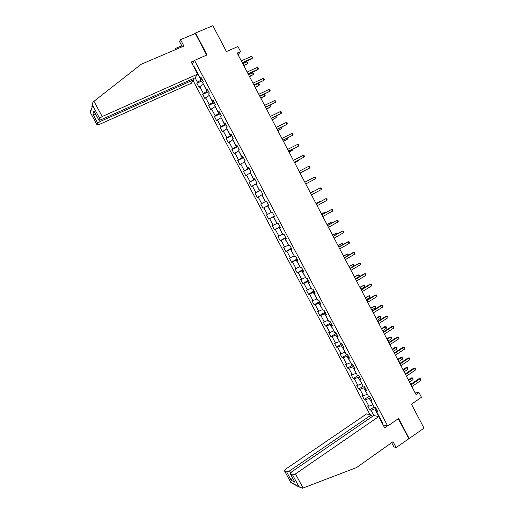 <?xml version="1.0" encoding="UTF-8"?>
<svg xmlns="http://www.w3.org/2000/svg" width="514" height="514" viewBox="0 0 514 514"><rect width="100%" height="100%" fill="white"/><g stroke="black" fill="none" stroke-linecap="round" stroke-linejoin="round"><path stroke-width="0.77" d="M193.129 80.653L370.035 414.682M391.674 442.67L393.904 446.897L396.153 447.553L424.024 428.162L411.47 404.229L421.454 397.29L418.994 392.58L414.689 391.983M409.266 438.705L398.607 418.467L387.729 426.061L194.517 60.401L207.078 54.921L195.538 33.012L195.288 33.442L206.692 55.088M195.538 33.012L212.86 25.7L226.43 51.567L237.918 46.523L240.565 51.58L237.205 53.064L416.064 394.604L418.994 392.58M387.729 426.061L383.116 424.949M192.23 63.974L194.517 60.401M376.98 410.191L376.409 411.329L377.726 411.598L375.567 407.512L374.256 407.255L370.806 400.727L372.104 400.959L369.939 396.859L368.641 396.641L365.184 390.1L366.463 390.299L364.297 386.187L363.019 386.008L359.556 379.454L360.815 379.608L358.637 375.49L357.384 375.349L353.908 368.782L355.155 368.898L352.97 364.773L351.737 364.67L348.254 358.085L349.475 358.162L347.291 354.024L346.076 353.96L342.587 347.361L343.789 347.4L341.598 343.256L340.403 343.23L336.908 336.619L338.09 336.619L335.893 332.462L334.717 332.481L331.215 325.85L332.378 325.812L330.174 321.648L329.018 321.7L325.503 315.056L326.647 314.979L324.443 310.803L323.306 310.899L319.785 304.243L320.909 304.121L318.699 299.938L317.581 300.073L314.054 293.398L315.159 293.237L312.942 289.048L311.844 289.221L308.31 282.533L309.389 282.334L307.173 278.132L306.093 278.35L302.553 271.643L303.613 271.398L301.39 267.19L300.33 267.447L296.777 260.726L297.824 260.444L295.589 256.223L294.554 256.525L290.995 249.791L292.016 249.463L289.78 245.236L288.765 245.576L285.199 238.824L286.202 238.457L283.959 234.217L282.963 234.602L279.385 227.837L280.368 227.426L278.119 223.179L277.149 223.603L273.564 216.824L274.521 216.368L272.272 212.115L271.321 212.578L267.723 205.78L268.668 205.292L267.492 205.883L271.263 212.475M376.409 411.329L382.506 422.855L381.934 422.72M373.832 415.524L371.018 410.211L369.746 409.947L374.108 406.972M195.082 77.794L197.492 82.336L196.817 83.281L199.085 87.56L199.76 86.628L203.39 93.484L202.702 94.39L204.957 98.656L205.658 97.769L209.275 104.612L208.568 105.473L210.817 109.726L211.537 108.884L215.154 115.708L214.422 116.53L216.67 120.777L217.409 119.974L221.014 126.785L220.262 127.562L222.504 131.796L223.262 131.038L226.86 137.829L226.089 138.568L228.325 142.796L229.109 142.076L232.694 148.854L231.904 149.548L234.133 153.77L234.937 153.088L238.515 159.854L237.699 160.509L239.929 164.718L240.751 164.082L244.323 170.828L243.488 171.445L245.711 175.64L246.553 175.043L250.119 181.783L249.264 182.354L251.481 186.543L252.348 185.984L255.901 192.705L255.028 193.238L257.238 197.415L258.124 196.901L261.671 203.608L260.778 204.097L262.982 208.266L263.888 207.791L267.428 214.486L266.515 214.936L268.713 219.092L269.638 218.662L273.172 225.338L272.234 225.749L274.437 229.899L275.382 229.507L278.903 236.164L277.945 236.536L280.143 240.674L281.107 240.321L284.621 246.971L283.644 247.298L285.835 251.43L286.818 251.121L290.326 257.752L289.331 258.041L291.515 262.166L292.517 261.889L296.019 268.507L295.004 268.758L297.182 272.87L298.21 272.638L301.699 279.237L300.664 279.449L302.842 283.555L303.883 283.362L307.366 289.947L306.312 290.121L308.484 294.214L309.544 294.059L313.026 300.632L311.947 300.767L314.112 304.853L315.198 304.738L318.667 311.291L317.575 311.388L319.734 315.467L320.832 315.39L324.295 321.931L323.184 321.982L325.336 326.056L326.461 326.017L329.917 332.545L328.78 332.558L330.932 336.625L332.07 336.619L335.52 343.134L334.37 343.114L336.516 347.168L337.672 347.201L341.11 353.703L339.94 353.645L342.08 357.686L343.262 357.763L346.693 364.246L345.504 364.15L347.637 368.185L348.839 368.3L352.263 374.77L351.056 374.635L353.182 378.657L354.397 378.812L357.815 385.269L356.594 385.095L358.721 389.111L359.954 389.297L363.359 395.741L362.119 395.529L364.24 399.539L365.493 399.764L368.891 406.195L367.632 405.944L369.746 409.947M193.502 66.377L193.784 65.94L200.332 78.321L201.025 77.331L203.338 81.713L202.632 82.677L206.32 89.648L207.039 88.71L209.346 93.079L208.62 93.998L212.295 100.95L213.034 100.057L215.34 104.413L214.589 105.293L218.257 112.232L219.022 111.377L221.322 115.727L220.551 116.562L224.207 123.482L224.991 122.673L227.284 127.009L226.494 127.8L230.143 134.707L230.947 133.942L233.24 138.272L232.424 139.018L236.067 145.912L236.896 145.186L239.177 149.503L238.342 150.21L241.978 157.085L242.826 156.404L245.101 160.715L244.246 161.377L247.87 168.232L248.737 167.596L251.012 171.894L250.138 172.518L253.755 179.36L254.642 178.763L256.91 183.055L256.011 183.626L259.621 190.456L260.534 189.904L262.795 194.183L261.877 194.716L265.481 201.533L266.406 201.019L268.668 205.292L267.723 205.78M372.901 404.691L369.283 398.389L370.363 397.663M371.391 399.616L370.806 400.727M368.891 406.195L372.695 404.833M365.493 399.764L369.283 398.389M367.362 394.212L363.732 387.897L364.818 387.171M365.795 389.027L365.184 390.1M363.359 395.741L367.15 394.354M359.954 389.297L363.732 387.897M361.805 383.714L358.174 377.379L359.26 376.659M360.179 378.407L359.556 379.454M357.815 385.269L361.599 383.849M354.397 378.812L358.174 377.379M356.241 373.183L352.598 366.835L353.69 366.129M354.557 367.767L353.908 368.782M352.263 374.77L356.029 373.325M348.839 368.3L352.598 366.835M350.664 362.64L347.014 356.273L348.106 355.566M348.922 357.108L348.254 358.085M346.693 364.246L350.452 362.775M343.262 357.763L347.014 356.273M345.074 352.064L341.412 345.684L342.51 344.984M343.268 346.417L342.587 347.361M341.11 353.703L344.862 352.199M337.672 347.201L341.412 345.684M339.471 341.469L335.803 335.07L336.908 334.383M337.608 335.706L336.908 336.619M335.52 343.134L339.259 341.604M332.07 336.619L335.803 335.07M333.856 330.849L330.181 324.437L331.286 323.749M331.935 324.97L331.215 325.85M329.917 332.545L333.644 330.984M326.461 326.017L330.181 324.437M328.228 320.209L324.546 313.778L325.658 313.097M326.249 314.215L325.503 315.056M324.295 321.931L328.016 320.338M320.832 315.39L324.546 313.778M322.586 309.544L318.898 303.099L320.016 302.425M320.543 303.427L319.785 304.243M318.667 311.291L322.374 309.672M315.198 304.738L318.898 303.099M316.939 298.852L313.238 292.389L314.356 291.727M314.831 292.62L314.054 293.398M313.026 300.632L316.72 298.981M309.544 294.059L313.238 292.389M311.272 288.142L307.558 281.666L308.689 281.004M309.107 281.788L308.31 282.533M307.366 289.947L311.054 288.27M303.883 283.362L307.558 281.666M305.592 277.399L301.872 270.91L303.009 270.255M303.369 270.936L302.553 271.643M301.699 279.237L305.374 277.528M298.21 272.638L301.872 270.91M299.906 266.637L296.18 260.129L297.31 259.48M297.612 260.052L296.777 260.726M296.019 268.507L299.688 266.766M292.517 261.889L296.18 260.129M294.201 255.856L290.468 249.329L291.605 248.686M291.849 249.149L290.995 249.791M290.326 257.752L293.982 255.978M286.818 251.121L290.468 249.329M288.489 245.043L284.743 238.502L285.887 237.866M286.073 238.22L285.199 238.824M284.621 246.971L288.264 245.172M281.107 240.321L284.743 238.502M282.758 234.211L279.006 227.657L280.156 227.027M280.284 227.265L279.385 227.837M278.903 236.164L282.533 234.333M275.382 229.507L279.006 227.657M277.02 223.352L273.255 216.779L274.412 216.156M274.476 216.285L273.564 216.824M273.172 225.338L276.795 223.474M269.638 218.662L273.255 216.779M267.428 214.486L271.039 212.59M263.888 207.791L267.492 205.883M266.432 201.07L265.269 201.687L261.941 194.845M266.419 201.038L265.481 201.533M261.671 203.608L265.269 201.687M258.124 196.901L261.716 194.96M260.656 190.141L259.493 190.752L256.152 183.896M260.585 190L259.621 190.456M255.901 192.705L259.493 190.752M252.348 185.984L255.927 184.012M254.867 179.193L253.698 179.797L250.35 172.922M254.738 178.936L253.755 179.36M250.119 181.783L253.698 179.797M246.553 175.043L250.125 173.045M249.065 168.219L247.889 168.817L244.542 161.929M248.872 167.847L247.87 168.232M244.323 170.828L247.889 168.817M240.751 164.082L244.311 162.045M243.25 157.22L242.068 157.811L238.714 150.91M243 156.738L241.978 157.085M238.515 159.854L242.068 157.811M234.937 153.088L238.483 151.026M237.423 146.194L236.234 146.779L232.874 139.866M237.108 145.597L236.067 145.912M232.694 148.854L236.234 146.779M229.109 142.076L232.643 139.975M231.583 135.143L230.388 135.722L227.021 128.796M231.21 134.43L230.143 134.707M226.86 137.829L230.388 135.722M223.262 131.038L226.783 128.905M225.73 124.067L224.528 124.639L221.155 117.7M225.293 123.244L224.207 123.482M221.014 126.785L224.528 124.639M217.409 119.974L220.917 117.809M219.863 112.971L218.656 113.536L215.27 106.578M219.362 112.026L218.257 112.232M215.154 115.708L218.656 113.536M211.537 108.884L215.038 106.687M213.978 101.843L212.77 102.402L209.378 95.437M213.419 100.783L212.295 100.95M209.275 104.612L212.77 102.402M205.658 97.769L209.147 95.54M208.086 90.695L206.872 91.248L203.473 84.264M207.463 89.52L206.32 89.648M203.39 93.484L206.872 91.248M199.76 86.628L203.236 84.367M202.182 79.522L200.961 80.068L196.258 70.624M201.494 78.224L200.332 78.321M197.492 82.336L200.961 80.068M195.789 70.701L196.187 70.482M238.085 54.747L240.565 51.58M375.895 408.129L374.822 408.861L379.313 417.76M371.018 410.211L374.822 408.861M196.817 83.281L202.76 80.614M202.702 94.39L208.613 91.691M208.568 105.473L214.454 102.742M214.422 116.53L220.288 113.767M220.262 127.562L226.102 124.767M226.089 138.568L231.904 135.747M231.904 149.548L237.693 146.696M237.699 160.509L243.469 157.625M243.488 171.445L249.232 168.528M249.264 182.354L254.983 179.405M255.028 193.238L260.72 190.264M262.982 208.266L268.649 205.253M260.778 204.097L266.445 201.09M268.713 219.092L274.354 216.047M274.437 229.899L280.046 226.822M280.143 240.674L285.733 237.571M285.835 251.43L291.399 248.301M291.515 262.166L297.06 258.998M297.182 272.87L302.701 269.677M302.842 283.555L308.336 280.336M308.484 294.214L313.958 290.963M314.112 304.853L319.567 301.57M319.734 315.467L325.156 312.159M325.336 326.056L330.74 322.721M330.932 336.625L336.31 333.258M336.516 347.168L341.874 343.776M342.08 357.686L347.419 354.268M347.637 368.185L352.906 364.767M353.182 378.657L358.097 375.432M358.721 389.111L363.314 386.053M364.24 399.539L368.615 396.59M242.428 63.029L251.821 58.814L252.413 58.108L242.235 62.676M251.487 56.328L252.811 57.401L252.413 58.108L251.487 56.328L241.304 60.883M202.959 80.994L203.216 81.88M243.88 65.818L247.742 63.652L246.829 61.911L242.788 63.73M243.707 65.477L247.742 63.652L248.14 62.959L247.774 62.258L246.829 61.911M91.209 109.977L90.708 110.253L90.239 112.283L97.101 124.953L99.099 124.549L191.337 83.268L193.765 79.721L100.301 121.439L97.769 123.142L97.114 124.876M92.372 106.379L91.89 106.604L91.871 106.032L92.578 105.152M182.065 46.825L181.558 45.862L175.782 48.322L176.289 49.293M175.782 48.322L174.933 49.871M197.601 74.125L102.19 116.517L99.594 118.271L98.9 120.167L100.937 119.775L195.063 77.826L197.601 74.125L191.208 62.04L194.35 60.665M99.594 118.271L92.668 105.473C92.25 103.912 92.52 102.659 93.464 101.701L141.221 64.244L183.883 46.054L180.517 39.687L179.508 41.525L182.264 46.742M180.517 39.687L195.288 33.442M193.2 78.655L193.765 79.721M94.403 111.853L98.913 120.083M97.769 123.142L92.886 114.127L94.704 114.937L96.028 114.866M303.093 488.011L302.515 488.21L298.994 486.732L292.575 474.878L295.473 473.927L303.093 488.011L356.587 467.554L393.049 441.693L396.153 447.553M372.155 416.629L371.275 414.959L366.559 413.918L285.7 469.102L284.473 470.792L286.671 471.91L289.491 470.978L290.506 472.854M371.275 414.959L289.491 470.978M387.325 425.965L384.639 427.834L378.702 416.597L373.787 415.511L291.515 471.974L290.288 473.709L292.575 474.878M378.702 416.597L295.473 473.927M408.733 438.564L398.273 418.704M292.421 477.654L291.2 480.282L286.671 471.91M290.378 473.773L294.432 481.361M284.563 470.856L290.879 482.627L292.119 483.076M248.249 74.151L257.604 69.878L258.214 69.204L248.076 73.823M257.283 67.424L258.6 68.484L258.214 69.204L257.283 67.424L247.144 72.044M254.057 85.24L263.997 80.274L253.903 84.951M263.072 78.501L264.01 78.835L264.376 79.548L263.997 80.274L263.072 78.501L252.972 83.172M208.838 92.109L209.217 93.24M249.566 76.676L253.428 74.524L252.522 72.782L248.493 74.62M249.406 76.368L253.428 74.524L253.82 73.817L252.522 72.782M214.698 103.198L215.205 104.567M255.246 87.508L259.101 85.369L258.195 83.634L254.186 85.491M255.098 87.232L259.101 85.369L259.48 84.649L259.12 83.955L258.195 83.634M259.853 96.311L269.766 91.319L259.718 96.054M268.841 89.552L269.773 89.873L270.139 90.58L269.766 91.319L268.841 89.552L258.786 94.274M265.635 107.355L275.523 102.344L265.52 107.13M274.598 100.577L275.523 100.885L275.889 101.586L275.523 102.344L274.598 100.577L264.588 105.357M271.405 118.374L281.267 113.337L271.302 118.181M280.348 111.577L281.261 111.872L281.627 112.572L281.267 113.337L280.348 111.577L270.377 116.408M220.545 114.269L221.181 115.875M260.906 98.322L264.768 96.189L263.855 94.454L259.866 96.336M260.778 98.071L264.768 96.189L265.14 95.456L264.774 94.762L263.855 94.454M226.385 125.307L227.143 127.151M266.554 109.109L270.415 106.989L269.612 105.454M266.438 108.891L270.415 106.989L270.782 106.244L269.811 105.357M232.206 136.319L233.093 138.401M272.189 119.871L276.05 117.757L275.363 116.447M272.092 119.685L276.05 117.757L276.41 117.006L275.793 116.235M277.162 129.367L286.998 124.311L277.078 129.207M286.08 122.55L286.985 122.833L287.352 123.533L286.998 124.311L286.08 122.55L276.153 127.44M238.014 147.312L239.029 149.632M277.817 130.614L281.672 128.513L281.107 127.421M277.733 130.46L281.672 128.513L282.025 127.742L281.704 127.125M282.906 140.335L292.717 135.259L282.841 140.206M291.804 133.505L292.697 133.768L293.064 134.469L292.717 135.259L291.804 133.505L281.916 138.446M243.816 158.28L245.017 160.779M283.426 141.331L287.287 139.236L286.831 138.369M283.362 141.209L287.287 139.236L287.429 138.067M288.637 151.277L298.422 146.182L288.585 151.187M297.51 144.428L298.396 144.678L298.762 145.378L298.422 146.182L297.51 144.428L287.667 149.426M249.598 169.222L250.954 171.779M289.029 152.022L292.884 149.94L292.543 149.291M288.977 151.932L292.884 149.94L293.141 148.989M294.355 162.199L304.115 157.078L294.323 162.135M303.209 155.331L304.089 155.569L304.449 156.269L304.115 157.078L303.209 155.331L293.404 160.381M255.368 180.138L256.717 182.695M294.612 162.694L298.473 160.619L298.248 160.188M294.58 162.63L298.473 160.619L298.762 159.925M300.06 173.096L309.801 167.949L300.047 173.064M308.888 166.215L309.762 166.433L310.122 167.127L309.801 167.949L308.888 166.215L299.129 171.316M261.125 191.028L262.474 193.579M300.189 173.34L303.935 171.066M300.176 173.308L304.185 170.937M304.841 182.219L314.562 177.067L315.467 178.801L305.753 183.967M314.562 177.067L315.423 177.272L315.782 177.966L315.467 178.801M266.875 201.899L268.218 204.443M310.54 193.103L320.216 187.893L321.121 189.627L311.452 194.845M310.527 193.078L320.216 187.893L321.07 188.092L321.436 188.786L321.121 189.627M272.606 212.745L273.949 215.282M313.546 191.182L310.417 192.866L313.546 191.182M316.226 203.962L325.863 198.7L326.763 200.434L317.138 205.703M316.194 203.904L325.863 198.7L326.711 198.879L327.071 199.573L326.763 200.434M278.325 223.564L279.661 226.096M320.023 201.816L319.811 201.411L315.956 203.448M320.498 201.552L319.811 201.411L315.988 203.499M321.899 214.801L331.491 209.487L332.397 211.209L322.811 216.535M321.854 214.711L331.491 209.487L332.333 209.648L332.693 210.342L332.397 211.209M284.03 234.358L285.366 236.883M325.664 212.597L325.343 211.98L321.488 214.004M326.242 212.276L325.343 211.98L321.533 214.087M327.559 225.607L337.113 220.243L338.013 221.964L328.465 227.336M327.502 225.485L337.113 220.243L337.949 220.397L338.308 221.084L338.013 221.964M289.703 245.262L291.059 247.652M331.292 223.352L330.862 222.523L327 224.541M331.871 223.031L330.862 222.523L327.065 224.657M333.213 236.395L342.722 230.979L343.622 232.694L334.113 238.123M333.13 236.241L341.913 231.242L343.545 231.114L343.905 231.801L343.622 232.694M295.409 256.274L296.739 258.394M336.908 234.088L336.362 233.048L332.507 235.052M337.486 233.761L337.178 233.183L336.362 233.048L332.584 235.2M338.848 247.157L348.319 241.689L349.212 243.405L339.748 248.879M338.752 246.977L347.496 241.927L349.134 241.811L349.494 242.499L349.212 243.405M301.204 267.235L302.405 269.111M342.517 244.799L341.855 243.546L338 245.544M342.947 244.548L342.665 243.668L341.855 243.546L338.09 245.718M344.47 257.893L353.902 252.374L354.795 254.083L345.369 259.615M344.361 257.681L353.067 252.586L354.711 252.49L354.795 254.083M306.98 278.17L308.059 279.809M348.106 255.49L347.335 254.025L343.481 256.011M348.319 255.362L348.139 254.134L347.335 254.025L343.59 256.216M350.079 268.61L359.472 263.039L360.365 264.749L350.978 270.325M353.683 266.149L352.81 264.479L353.6 264.575L353.683 266.149L349.95 268.366L359.472 263.039L360.269 263.136L360.629 263.817L360.365 264.749M312.75 289.074L313.701 290.481M349.077 266.689L352.81 264.479L348.955 266.451M355.682 279.301L365.03 273.679L365.917 275.382L356.575 281.017M355.534 279.025L364.169 273.833L365.82 273.763L365.917 275.382M318.5 299.958L319.329 301.127M355.425 278.813L359.138 276.577L358.264 274.906L354.409 276.873M359.138 276.577L359.402 275.658L359.048 274.99L358.264 274.906L354.544 277.136M361.265 289.967L370.575 284.293L371.461 285.996L362.158 291.676M361.104 289.665L369.701 284.428L371.359 284.37L371.461 285.996M324.244 310.822L324.944 311.754M360.886 289.234L364.58 286.985L363.713 285.315L359.858 287.275M364.58 286.985L364.837 286.054L364.49 285.386L363.713 285.315L360.006 287.57M366.842 300.613L376.113 294.888L376.993 296.584L367.735 302.316M366.662 300.279L375.226 294.991L376.884 294.946L376.993 296.584M329.969 321.655L330.547 322.355M366.328 299.643L370.016 297.368L369.142 295.704L365.287 297.651M370.016 297.368L369.913 295.762L369.142 295.704L365.46 297.972M372.399 311.233L381.632 305.457L382.519 307.154L373.292 312.936M372.213 310.867L380.733 305.534L382.403 305.509L382.519 307.154M335.687 332.468L336.143 332.931M371.763 310.019L375.432 307.725L374.565 306.068L370.71 308.008M375.432 307.725L375.676 306.774L375.329 306.113L374.565 306.068L370.896 308.355M377.951 321.835L387.145 316.007L388.025 317.697L378.837 323.531M377.745 321.436L386.232 316.059L387.903 316.039L388.025 317.697M341.386 343.249L341.72 343.487M377.192 320.376L380.842 318.07L379.974 316.412L379.101 316.463L376.126 318.339M380.842 318.07L381.08 317.106L380.733 316.444L379.974 316.412L376.319 318.719M383.489 332.404L392.638 326.531L393.518 328.215L384.376 334.1M383.264 331.98L391.719 326.557L393.396 326.551L393.518 328.215M382.602 330.714L386.239 328.382L385.378 326.731L384.491 326.756L381.523 328.652M386.239 328.382L386.47 327.412L386.123 326.75L385.378 326.731L381.735 329.056M389.014 342.954L398.125 337.03L399.005 338.713L389.901 344.643M388.777 342.497L397.187 337.03L398.87 337.036L399.005 338.713M388.006 341.026L391.629 338.675L390.762 337.03L389.863 337.03L386.913 338.938M391.629 338.675L391.507 337.036L390.762 337.03L387.138 339.375M394.527 353.484L403.599 347.509L404.473 349.186L395.407 355.168M394.27 352.996L402.648 347.483L404.338 347.503L404.473 349.186M402.648 347.483L404.338 347.503M393.39 351.319L397.001 348.948L396.14 347.303L395.227 347.278L392.285 349.205M395.227 347.278L396.872 347.297L396.14 347.303L392.529 349.668M396.872 347.297L397.001 348.948M400.027 363.989L409.06 357.969L409.934 359.639L400.907 365.672M399.757 363.475L408.103 357.911L409.793 357.95L409.934 359.639M408.103 357.911L409.793 357.95M398.768 361.586L402.366 359.202L401.505 357.558L400.579 357.506L397.65 359.453M400.579 357.506L402.231 357.538L401.505 357.558L397.907 359.941M402.231 357.538L402.366 359.202M405.514 374.468L414.509 368.397L415.383 370.067L406.394 376.145M405.231 373.922L413.539 368.32L415.235 368.365L415.383 370.067M413.539 368.32L415.235 368.365M404.139 371.834L407.711 369.431L406.857 367.793L405.919 367.716L403.008 369.675M405.919 367.716L407.576 367.761L406.857 367.793L403.278 370.196M407.576 367.761L407.711 369.431M410.994 384.928L419.951 378.812L420.818 380.476L411.868 386.605M410.692 384.356L418.961 378.709L420.664 378.767L420.818 380.476M418.961 378.709L420.664 378.767M409.491 382.063L413.057 379.634L412.196 378.002L411.251 377.899L408.347 379.872M411.251 377.899L412.909 377.957L408.636 380.424M412.909 377.957L413.057 379.634M92.668 105.473L90.4 112.47M92.886 114.127L93.966 110.94M93.959 101.303L102.19 116.517M99.645 120.237L100.301 121.439M290.802 482.37L298.994 486.732M294.972 482.254L291.2 480.282M92.591 105.717L91.871 106.032M98.9 120.167L94.107 111.307M94.704 114.937L95.238 113.401M97.101 124.953L90.239 112.283M290.288 473.709L294.734 481.926M290.847 482.556L284.473 470.792M290.879 482.627L299.373 487.163"/></g></svg>
